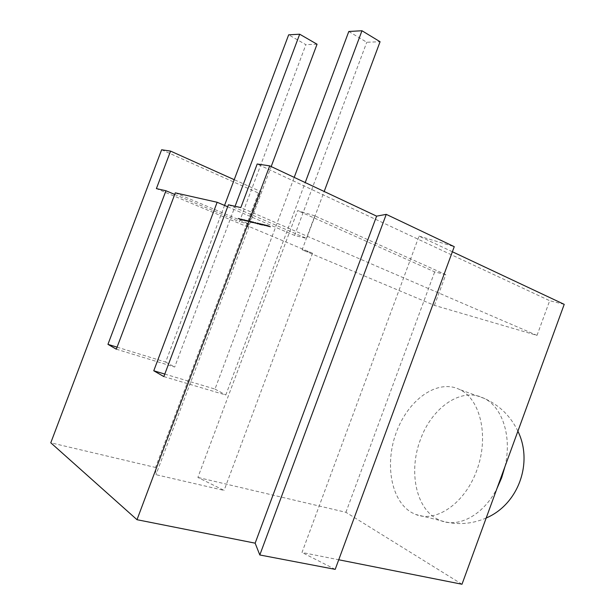 <?xml version="1.0" encoding="UTF-8"?>
<svg xmlns="http://www.w3.org/2000/svg" width="615" height="615" viewBox="0 0 615 615"><rect width="100%" height="100%" fill="white"/><g stroke="black" fill="none" stroke-linecap="round" stroke-linejoin="round"><path stroke-width="0.46" stroke-dasharray="3.08 2.31" d="M457.299 388.457L460.251 389.787C480.415 399.665 489.063 436.266 477.086 469.56C465.363 502.97 436.481 523.011 415.702 514.471L411.704 512.572C390.832 500.664 384.644 463.556 396.337 432.307C407.753 400.918 435.259 380.016 457.299 388.457M264.435 224.821L267.179 225.728L263.82 224.39L264.266 225.259L266.702 226.128L266.864 225.69M261.252 223.968L260.237 223.537L261.252 223.968L261.091 224.406L261.813 224.106M256.932 222.868L261.037 224.429L256.932 222.868L256.77 223.299L257.8 223.553L257.962 223.114M255.609 222.945L251.612 221.438L255.609 222.945L255.448 223.376L255.11 222.63M250.597 221.631L247.507 220.478L252.688 222.361L250.597 221.631L250.443 222.061L250.874 221.661M246.169 220.27L248.883 221.285L243.832 219.547L247.753 221.008L246.169 220.27L246.008 220.7L248.214 221.585L248.375 221.162M240.534 218.902L238.228 218.187L242.564 220.201L242.725 219.778M227.665 206.763L294.6 235.422L306.662 238.42L324.182 191.48M228.411 204.795L306.662 238.42M434.444 305.378L445.775 274.659L314.803 215.857L302.126 249.813L434.444 305.378L537.01 335.398L240.826 207.586M302.126 249.813L312.535 253.234L249.037 226.52L247.684 226.943L156.394 188.605M174.714 194.44L239.443 221.707L305.886 44.664L288.666 34.824M175.313 192.856L249.559 224.221L239.443 221.707M243.34 219.586L246.038 220.593L241.018 218.863L244.924 220.316L243.34 219.586L243.179 220.009L245.377 220.893L245.539 220.47M247.399 220.593L246.4 220.17L247.399 220.593L247.238 221.023L247.937 220.724M253.442 222.399L249.974 221.023L253.442 222.399L253.28 222.83L253.964 222.522M255.025 222.399L258.085 223.706L255.025 222.399L254.864 222.83L255.886 223.084L256.048 222.653M262.321 224.736L257.716 222.922L262.321 224.736L262.159 225.175L262.828 224.806M263.674 224.544L261.729 223.929L265.472 225.313L262.789 224.267L263.674 224.544L263.504 224.982L262.713 224.644L262.882 224.206M269.485 226.166L265.234 224.752L269.893 226.235L267.471 225.298L269.485 226.166L269.255 226.628L269.416 226.182M452.371 251.766L419.069 236.099L301.996 552.47L338.742 559.773M314.803 215.857L297.622 210.584L197.884 477.44L224.098 490.416L155.979 474.688L155.549 467.469L50.784 442.792M445.775 274.659L434.69 271.884L297.622 210.584M161.63 149.768L258.461 193.072L260.914 191.665L234.223 179.68M461.996 584.25L345.922 512.31L197.884 477.44M335.198 569.367L301.996 552.47M345.922 512.31L434.69 271.884M258.461 193.072L155.549 467.469M247.684 226.943L260.914 191.665M537.01 335.398L549.695 300.712L257.193 164.005M564.216 304.356L549.695 300.712M419.069 236.099L454.254 246.669M312.535 253.234L224.098 490.416M249.037 226.52L155.979 474.688M117.081 347.16L165.658 362.081L224.544 205.425M116.312 349.182L174.691 367.032L235.061 206.294M165.658 362.081L174.691 367.032M164.797 374.074L214.989 389.08L294.201 177.389M163.851 376.588L225.797 394.999L305.209 182.563M214.989 389.08L225.797 394.999M249.559 224.221L271.184 166.565M317.056 44.226L305.886 44.664M348.805 31.48L366.763 42.258L380.07 41.735M294.6 235.422L366.763 42.258M242.564 220.201L243.225 219.901M243.063 220.324L239.781 219.025L239.942 218.602M239.781 219.025L239.427 218.471M239.266 218.894L240.811 219.609L240.965 219.186M240.811 219.609L238.605 218.732L238.766 218.31M238.605 218.732L238.228 218.187M238.074 218.602L240.38 219.663L240.534 219.248M240.38 219.663L241.057 219.371M240.896 219.793L239.25 219.048L239.404 218.625M239.25 219.048L241.511 219.939L241.664 219.524M241.511 219.939L242.118 219.632M241.956 220.055L240.373 219.324M245.377 220.893L246.038 220.593M245.877 221.016L242.587 219.709L242.748 219.286M242.587 219.709L242.225 219.155M242.072 219.578L243.609 220.293L243.771 219.87M243.609 220.293L241.403 219.417L241.557 218.994M241.403 219.417L241.018 218.863M240.865 219.286L243.171 220.347L243.325 219.924M243.171 220.347L243.855 220.055M243.694 220.478L242.041 219.732L242.202 219.309M242.041 219.732L244.309 220.631L244.47 220.208M244.309 220.631L244.924 220.316M244.762 220.739L243.179 220.009M248.214 221.585L248.883 221.285M248.721 221.707L245.416 220.401L245.577 219.97M245.416 220.401L245.054 219.847M244.893 220.27L246.438 220.985L246.6 220.562M246.438 220.985L244.217 220.109L244.378 219.678M244.217 220.109L243.832 219.547M243.678 219.97L245.985 221.039L246.146 220.616M245.985 221.039L246.677 220.747M246.515 221.169L244.862 220.416L245.024 219.993M244.862 220.416L247.138 221.323L247.299 220.9M247.138 221.323L247.753 221.008M247.599 221.431L246.008 220.7M247.776 221.154L246.776 220.731L246.938 220.301M246.776 220.731L246.4 220.17M246.238 220.601L247.238 221.023M250.712 222.092L250.328 221.339M250.167 221.769L247.899 220.985L248.053 220.554M247.899 220.985L247.353 220.908L247.507 220.478M247.353 220.908L248.252 221.285L248.414 220.862M248.252 221.285L248.475 220.877M248.314 221.3L248.744 220.846M248.583 221.277L249.083 220.939M248.921 221.369L249.582 221.131M249.544 221.646L249.398 221.185M249.236 221.615L249.805 221.946L249.967 221.523M249.805 221.946L251.981 222.699L252.142 222.269M251.981 222.699L252.688 222.361M252.527 222.784L251.681 222.422L251.843 222M251.681 222.422L251.781 221.984M251.62 222.407L251.489 221.992M251.327 222.415L251.128 221.884M250.966 222.315L250.666 221.715M253.803 222.953L250.982 221.754L251.143 221.323M250.982 221.754L250.628 221.2M250.466 221.631L250.92 221.323M250.759 221.754L249.813 221.454L249.974 221.023M249.813 221.454L250.32 221.769L250.482 221.339M250.32 221.769L252.165 222.553L252.327 222.123M252.165 222.553L252.842 222.253M252.68 222.676L250.712 221.838L250.874 221.408M250.712 221.838L250.935 221.385M250.774 221.815L251.42 221.538M251.258 221.969L253.28 222.83M254.948 223.061L253.096 222.269L253.257 221.838M253.096 222.269L252.734 221.715M252.573 222.146L253.995 222.745L254.156 222.315M253.995 222.745L254.71 222.561M254.549 222.991L254.641 222.576M254.479 223.007L254.156 222.43M253.995 222.861L251.966 222L252.127 221.569M251.966 222L251.612 221.438M251.45 221.869L254.272 223.068L254.425 222.638M254.272 223.068L254.948 222.768M254.787 223.199L254.656 222.638M254.495 223.068L255.448 223.376M255.886 223.084L255.164 222.776L255.325 222.346M255.164 222.776L253.588 222.392L253.749 221.961M253.588 222.392L257.37 223.998L257.531 223.568M257.37 223.998L258.085 223.706M257.923 224.137L254.864 222.83M257.8 223.553L257.078 223.245L257.239 222.807M257.078 223.245L255.494 222.861L255.656 222.422M255.494 222.861L259.284 224.467L259.445 224.037M259.284 224.467L260.875 224.859L261.037 224.429M260.875 224.859L260.153 224.552L260.314 224.121M260.153 224.552L259.123 224.298L259.284 223.868M259.123 224.298L258.615 223.583M258.454 224.014L259.399 224.244L259.561 223.814M259.399 224.244L258.677 223.937L258.838 223.506M258.677 223.937L257.731 223.706L257.893 223.276M257.731 223.706L256.77 223.299M262.659 225.244L261.552 224.683L261.713 224.244M261.552 224.683L259.453 223.883L259.615 223.445M259.453 223.883L258.338 223.553L258.5 223.114M258.338 223.553L257.554 223.36L257.716 222.922M257.554 223.36L261.352 224.975L261.513 224.544M261.352 224.975L262.159 225.175M258.984 223.837L261.683 224.89L258.838 223.806L259.146 223.406L261.844 224.46L259.146 223.406M261.683 224.89L261.844 224.467L261.683 224.89M259.622 224.021L259.791 223.591M260.968 224.536L261.129 224.106M258.838 223.806L259 223.368M261.19 224.806L261.352 224.375M261.652 224.544L260.637 224.114L260.798 223.675M260.637 224.114L260.237 223.537M260.076 223.975L261.091 224.406M262.713 224.644L261.921 224.414L262.09 223.975M261.921 224.414L261.744 223.952M261.583 224.39L262.444 224.813L262.605 224.375M262.444 224.813L263.92 225.382L264.081 224.952M263.92 225.382L264.95 225.705L265.111 225.267M264.95 225.705L265.472 225.313M265.303 225.743L264.519 225.413L264.688 224.975M264.519 225.413L264.611 224.959M264.45 225.398L264.465 224.982M264.304 225.421L263.012 224.952L263.174 224.513M263.012 224.952L262.474 224.69L262.789 224.267M262.62 224.706L263.228 224.398M263.066 224.836L263.597 224.521M266.702 226.128L266.257 225.267M266.095 225.705L263.658 224.836L263.82 224.39M263.658 224.836L264.266 225.259M264.235 225.121L266.172 225.874L264.235 225.121L264.458 224.66L266.295 225.405L264.396 224.683M264.289 225.105L264.458 224.66M264.719 225.236L264.881 224.798M264.834 225.398L264.996 224.959M265.657 225.728L265.818 225.29M266.072 225.866L266.241 225.428M266.126 225.843L266.295 225.405M265.519 225.567L265.68 225.121M269.255 226.628L268.947 226.036M268.786 226.474L266.726 225.597L266.895 225.159M266.726 225.597L266.349 225.029M266.18 225.467L268.194 226.335L268.355 225.889M268.194 226.335L268.294 225.913M268.132 226.351L267.832 225.767M267.663 226.205L265.611 225.328L265.772 224.882M265.611 225.328L265.065 225.198L265.234 224.752M265.065 225.198L267.925 226.412L268.086 225.974M267.925 226.412L268.632 226.105M268.463 226.543L268.332 225.974M268.163 226.42L269.116 226.72L269.285 226.282M269.116 226.72L269.285 226.189M269.124 226.635L270.246 226.996L270.408 226.558M270.246 226.996L269.893 226.235M269.724 226.674L267.848 225.874L268.017 225.428M267.848 225.874L267.302 225.743L267.471 225.298M267.302 225.743L269.316 226.604M504.992 466.516C512.149 436.673 502.355 407.03 484.274 398.412L481.291 397.082C459.197 388.15 431.3 408.829 420.399 439.71C408.706 470.206 415.402 507.344 436.688 518.76L440.732 520.651C458.875 528.162 483.698 514.77 496.982 488.456M251.266 222.077L251.427 221.646M261.337 224.844L261.498 224.406M267.633 226.082L267.794 225.643M268.755 226.358L268.916 225.92M517.891 431.2C510.604 416.109 499.403 405.177 484.274 398.412L460.251 389.787M486.188 517.999C471.374 524.403 456.222 525.287 440.732 520.651L415.702 514.471M250.92 221.638L250.759 222.069M248.429 220.831L248.275 221.262M249.752 221.215L249.59 221.646M249.344 221.208L249.183 221.631M251.796 222.007L251.643 222.438M250.497 221.631L250.336 222.053M249.79 221.008L249.629 221.431M250.82 221.369L250.659 221.8M254.764 222.592L254.602 223.022M255.794 222.961L255.632 223.391M261.729 223.929L261.56 224.367M262.643 224.252L262.474 224.69M267.179 225.728L267.018 226.166M263.512 224.36L263.343 224.798M264.358 224.652L264.189 225.09M266.333 225.436L266.172 225.874M268.409 225.928L268.248 226.366M269.455 226.297L269.293 226.735M270.592 226.581L270.431 227.02M269.539 226.197L269.37 226.643"/><path stroke-width="0.92" d="M234.223 179.68L170.57 151.098L156.394 188.605L165.958 190.758L107.948 344.354L116.312 349.182L175.313 192.856L217.149 202.266L227.665 206.763M217.149 202.266L153.765 370.776L163.851 376.588L228.411 204.795L240.826 207.586L257.193 164.005L269.708 165.865L137.007 519.706L50.784 442.792L161.63 149.768L170.57 151.098M165.958 190.758L174.714 194.44M338.742 559.773L461.996 584.25L564.216 304.356L452.371 251.766M376.618 216.142L255.148 543.168L259.807 554.976L335.198 569.367L454.254 246.669L386.243 214.358L376.618 216.142L269.708 165.865M255.148 543.168L137.007 519.706M386.243 214.358L259.807 554.976M107.948 344.354L117.081 347.16M153.765 370.776L164.797 374.074M224.544 205.425L288.666 34.824L299.69 34.209L317.056 44.226L271.184 166.565M235.061 206.294L299.69 34.209M294.201 177.389L348.805 31.48L361.966 30.75L380.07 41.735L324.182 191.48M305.209 182.563L361.966 30.75M496.982 488.456L501.648 477.793L504.992 466.516M486.188 517.999C518.276 504.446 533.42 462.741 517.891 431.2"/></g></svg>
